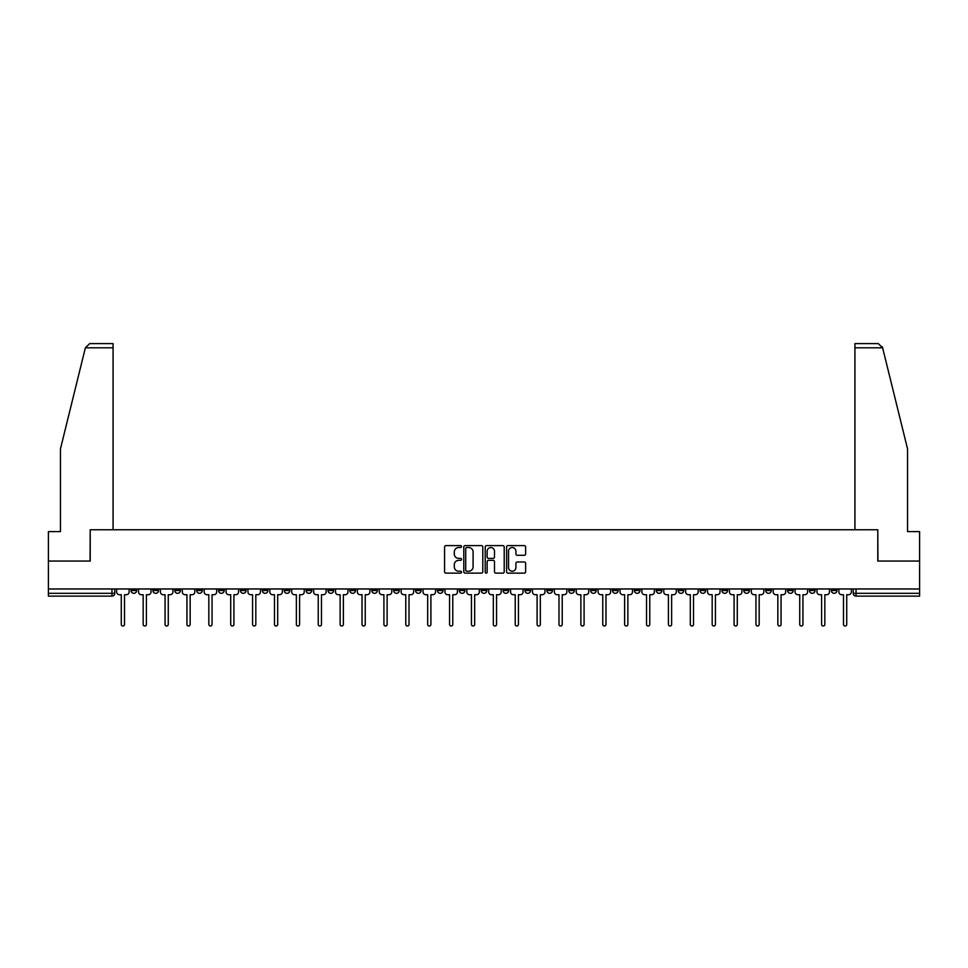 <?xml version="1.0" encoding="UTF-8"?>
<svg xmlns="http://www.w3.org/2000/svg" width="968" height="968" viewBox="0 0 968 968"><rect width="100%" height="100%" fill="white"/><g stroke="black" fill="none" stroke-linecap="round" stroke-linejoin="round"><path stroke-width="1.45" d="M461.554 546.569A0.968 0.968 0 0 0 460.586 545.601L445.958 545.601A1.379 1.379 0 0 0 444.578 546.981L444.578 571.761A1.379 1.379 0 0 0 445.958 573.141L460.586 573.141A0.968 0.968 0 0 0 461.554 572.173A0.968 0.968 0 0 0 460.586 571.217L458.699 571.217A4.404 4.404 0 0 1 454.294 566.812L454.294 564.743A4.404 4.404 0 0 1 458.699 560.339L460.586 560.339A0.968 0.968 0 0 0 461.554 559.371A0.968 0.968 0 0 0 460.586 558.403L458.699 558.403A4.404 4.404 0 0 1 454.294 553.999L454.294 551.929A4.404 4.404 0 0 1 458.699 547.525L460.586 547.525A0.968 0.968 0 0 0 461.554 546.569M721.934 588.967L721.934 590.516L727.549 590.516A2.807 2.807 0 0 1 724.742 593.323A2.807 2.807 0 0 1 721.934 590.516L721.934 588.967M700.045 588.967L700.045 590.516L705.66 590.516A2.807 2.807 0 0 1 702.853 593.323A2.807 2.807 0 0 1 700.045 590.516L700.045 588.967M568.736 588.967L568.736 590.516L574.351 590.516A2.807 2.807 0 0 1 571.543 593.323A2.807 2.807 0 0 1 568.736 590.516L568.736 588.967M546.847 588.967L546.847 590.516L552.462 590.516A2.807 2.807 0 0 1 549.655 593.323A2.807 2.807 0 0 1 546.847 590.516L546.847 588.967M524.971 588.967L524.971 590.516L530.573 590.516A2.807 2.807 0 0 1 527.766 593.323A2.807 2.807 0 0 1 524.971 590.516L524.971 588.967M481.193 588.967L481.193 590.516L486.807 590.516A2.807 2.807 0 0 1 484 593.323A2.807 2.807 0 0 1 481.193 590.516L481.193 588.967M437.427 590.516L437.427 588.967L437.427 590.516A2.807 2.807 0 0 0 440.234 593.323A2.807 2.807 0 0 1 437.427 590.516L443.029 590.516A2.807 2.807 0 0 1 440.234 593.323A2.807 2.807 0 0 0 443.029 590.516L443.029 588.967L443.029 590.516M415.538 590.516L415.538 588.967L415.538 590.516A2.807 2.807 0 0 0 418.345 593.323A2.807 2.807 0 0 1 415.538 590.516L421.153 590.516A2.807 2.807 0 0 1 418.345 593.323M393.649 590.516L393.649 588.967L393.649 590.516A2.807 2.807 0 0 0 396.456 593.323A2.807 2.807 0 0 1 393.649 590.516L399.264 590.516A2.807 2.807 0 0 1 396.456 593.323A2.807 2.807 0 0 0 399.264 590.516L399.264 588.967L399.264 590.516M371.772 588.967L371.772 590.516L377.375 590.516A2.807 2.807 0 0 1 374.58 593.323A2.807 2.807 0 0 1 371.772 590.516L371.772 588.967M349.884 588.967L349.884 590.516L355.498 590.516A2.807 2.807 0 0 1 352.691 593.323A2.807 2.807 0 0 1 349.884 590.516L349.884 588.967M327.995 588.967L327.995 590.516L333.609 590.516A2.807 2.807 0 0 1 330.802 593.323A2.807 2.807 0 0 1 327.995 590.516L327.995 588.967M306.118 590.516L306.118 588.967L306.118 590.516A2.807 2.807 0 0 0 308.913 593.323A2.807 2.807 0 0 1 306.118 590.516L311.72 590.516A2.807 2.807 0 0 1 308.913 593.323M262.34 590.516L262.34 588.967L262.34 590.516A2.807 2.807 0 0 0 265.147 593.323A2.807 2.807 0 0 1 262.34 590.516L267.954 590.516A2.807 2.807 0 0 1 265.147 593.323A2.807 2.807 0 0 0 267.954 590.516L267.954 588.967L267.954 590.516M240.451 590.516L240.451 588.967L240.451 590.516A2.807 2.807 0 0 0 243.258 593.323A2.807 2.807 0 0 1 240.451 590.516L246.066 590.516A2.807 2.807 0 0 1 243.258 593.323A2.807 2.807 0 0 0 246.066 590.516L246.066 588.967L246.066 590.516M218.574 590.516L218.574 588.967L218.574 590.516A2.807 2.807 0 0 0 221.382 593.323A2.807 2.807 0 0 1 218.574 590.516L224.189 590.516A2.807 2.807 0 0 1 221.382 593.323A2.807 2.807 0 0 0 224.189 590.516L224.189 588.967L224.189 590.516M196.686 590.516L196.686 588.967L196.686 590.516A2.807 2.807 0 0 0 199.493 593.323A2.807 2.807 0 0 1 196.686 590.516L202.3 590.516A2.807 2.807 0 0 1 199.493 593.323M174.797 590.516L174.797 588.967L174.797 590.516A2.807 2.807 0 0 0 177.604 593.323A2.807 2.807 0 0 1 174.797 590.516L180.411 590.516A2.807 2.807 0 0 1 177.604 593.323A2.807 2.807 0 0 0 180.411 590.516L180.411 588.967L180.411 590.516M152.92 590.516L152.92 588.967L152.92 590.516A2.807 2.807 0 0 0 155.727 593.323A2.807 2.807 0 0 1 152.92 590.516L158.522 590.516A2.807 2.807 0 0 1 155.727 593.323A2.807 2.807 0 0 0 158.522 590.516L158.522 588.967L158.522 590.516M524.245 555.305A1.379 1.379 0 0 0 525.624 553.926L525.624 546.981A1.379 1.379 0 0 0 524.245 545.601L507.994 545.601A1.379 1.379 0 0 0 506.615 546.981L506.615 571.761A1.379 1.379 0 0 0 507.994 573.141L524.245 573.141A1.379 1.379 0 0 0 525.624 571.761L525.624 563.364A1.379 1.379 0 0 0 524.245 561.985L517.287 561.985A1.379 1.379 0 0 0 515.908 563.364L515.908 567.526A3.678 3.678 0 0 1 512.229 571.217A3.678 3.678 0 0 1 508.551 567.526L508.551 551.216A3.678 3.678 0 0 1 512.229 547.525A3.678 3.678 0 0 1 515.908 551.216L515.908 553.926A1.379 1.379 0 0 0 517.287 555.305L524.245 555.305M85.378 347.814L89.709 343.604L113.075 343.604L113.075 347.814L85.378 347.814L60.464 448.825L60.464 531.589L48.4 531.589L48.4 561.053L90.206 561.053L90.206 529.774L877.795 529.774L877.795 561.053L919.6 561.053L919.6 588.967L48.4 588.967L48.4 593.323L114.756 593.323L114.756 588.967L114.756 593.323A2.807 2.807 0 0 1 111.949 596.131L48.4 596.131L48.4 593.323M48.4 561.053L48.4 588.967M482.79 546.981A1.379 1.379 0 0 0 481.423 545.601L465.172 545.601A1.379 1.379 0 0 0 463.793 546.981L463.793 571.761A1.379 1.379 0 0 0 465.172 573.141L481.423 573.141A1.379 1.379 0 0 0 482.79 571.761L482.79 546.981M486.577 545.601L502.828 545.601A1.379 1.379 0 0 1 504.207 546.981L504.207 571.761A1.379 1.379 0 0 1 502.828 573.141L495.882 573.141A1.379 1.379 0 0 1 494.503 571.761L494.503 561.706A1.379 1.379 0 0 0 493.123 560.339L488.513 560.339A1.379 1.379 0 0 0 487.134 561.706L487.134 572.173A0.968 0.968 0 0 1 486.166 573.141A0.968 0.968 0 0 1 485.21 572.173L485.21 546.981A1.379 1.379 0 0 1 486.577 545.601M853.244 588.967L853.244 593.323L919.6 593.323L919.6 596.131L856.051 596.131A2.807 2.807 0 0 1 853.244 593.323A2.807 2.807 0 0 0 856.051 596.131L856.051 588.967M919.6 588.967L919.6 593.323M836.969 588.967L836.969 590.516A2.807 2.807 0 0 1 834.162 593.323A2.807 2.807 0 0 1 831.355 590.516L836.969 590.516M831.355 588.967L831.355 590.516M815.08 588.967L815.08 590.516A2.807 2.807 0 0 1 812.273 593.323A2.807 2.807 0 0 1 809.478 590.516L815.08 590.516M809.478 588.967L809.478 590.516M793.203 588.967L793.203 590.516A2.807 2.807 0 0 1 790.396 593.323A2.807 2.807 0 0 1 787.589 590.516A2.807 2.807 0 0 0 790.396 593.323M787.589 588.967L787.589 590.516L793.203 590.516M771.315 588.967L771.315 590.516A2.807 2.807 0 0 1 768.507 593.323A2.807 2.807 0 0 1 765.7 590.516L771.315 590.516M765.7 588.967L765.7 590.516M749.426 588.967L749.426 590.516A2.807 2.807 0 0 1 746.618 593.323A2.807 2.807 0 0 1 743.811 590.516L749.426 590.516M743.811 588.967L743.811 590.516M727.549 588.967L727.549 590.516M705.66 588.967L705.66 590.516L705.66 588.967M683.771 588.967L683.771 590.516A2.807 2.807 0 0 1 680.964 593.323A2.807 2.807 0 0 1 678.157 590.516L683.771 590.516M678.157 588.967L678.157 590.516M661.882 588.967L661.882 590.516A2.807 2.807 0 0 1 659.087 593.323A2.807 2.807 0 0 1 656.28 590.516L661.882 590.516M656.28 588.967L656.28 590.516M640.005 588.967L640.005 590.516A2.807 2.807 0 0 1 637.198 593.323A2.807 2.807 0 0 1 634.391 590.516L640.005 590.516M634.391 588.967L634.391 590.516M618.116 588.967L618.116 590.516A2.807 2.807 0 0 1 615.309 593.323A2.807 2.807 0 0 1 612.502 590.516L618.116 590.516M612.502 588.967L612.502 590.516M596.227 588.967L596.227 590.516A2.807 2.807 0 0 1 593.42 593.323A2.807 2.807 0 0 1 590.625 590.516L596.227 590.516M590.625 588.967L590.625 590.516M574.351 588.967L574.351 590.516A2.807 2.807 0 0 1 571.543 593.323M552.462 588.967L552.462 590.516M530.573 590.516L530.573 588.967L530.573 590.516A2.807 2.807 0 0 1 527.766 593.323M508.696 588.967L508.696 590.516A2.807 2.807 0 0 1 505.889 593.323A2.807 2.807 0 0 1 503.082 590.516A2.807 2.807 0 0 0 505.889 593.323A2.807 2.807 0 0 0 508.696 590.516L503.082 590.516L503.082 588.967M486.807 590.516L486.807 588.967L486.807 590.516A2.807 2.807 0 0 1 484 593.323M464.918 588.967L464.918 590.516A2.807 2.807 0 0 1 462.111 593.323A2.807 2.807 0 0 1 459.304 590.516A2.807 2.807 0 0 0 462.111 593.323M459.304 588.967L459.304 590.516L464.918 590.516M421.153 588.967L421.153 590.516L421.153 588.967M377.375 590.516L377.375 588.967L377.375 590.516A2.807 2.807 0 0 1 374.58 593.323M355.498 590.516L355.498 588.967L355.498 590.516A2.807 2.807 0 0 1 352.691 593.323M333.609 590.516L333.609 588.967L333.609 590.516A2.807 2.807 0 0 1 330.802 593.323M311.72 588.967L311.72 590.516L311.72 588.967M289.843 590.516L289.843 588.967L289.843 590.516A2.807 2.807 0 0 1 287.036 593.323A2.807 2.807 0 0 1 284.229 590.516L289.843 590.516A2.807 2.807 0 0 1 287.036 593.323M284.229 588.967L284.229 590.516M202.3 588.967L202.3 590.516L202.3 588.967M136.645 588.967L136.645 590.516A2.807 2.807 0 0 1 133.838 593.323A2.807 2.807 0 0 1 131.031 590.516A2.807 2.807 0 0 0 133.838 593.323A2.807 2.807 0 0 0 136.645 590.516L136.645 588.967M131.031 588.967L131.031 590.516L136.645 590.516M111.949 588.967L111.949 596.131A2.807 2.807 0 0 0 114.756 593.323M466.685 547.525A0.968 0.968 0 0 0 465.717 548.493L465.717 570.249A0.968 0.968 0 0 0 466.685 571.217L468.681 571.217A4.404 4.404 0 0 0 473.086 566.812L473.086 551.929A4.404 4.404 0 0 0 468.681 547.525L466.685 547.525M494.503 551.276A3.678 3.678 0 0 0 490.812 547.598A3.678 3.678 0 0 0 487.134 551.276L487.134 557.036A1.379 1.379 0 0 0 488.513 558.403L493.123 558.403A1.379 1.379 0 0 0 494.503 557.036L494.503 551.276M116.656 591.92L116.656 588.967L116.656 591.92A2.807 2.807 48.4 0 0 119.451 594.727L121.278 594.727L121.278 624.396A1.609 1.609 48.4 0 0 122.9 626.006A1.609 1.609 48.4 0 0 124.509 624.396L124.509 594.727L126.336 594.727A2.807 2.807 48.4 0 0 129.131 591.92L129.131 588.967M119.451 594.727L121.278 594.727L121.278 624.396M124.509 624.396L124.509 594.727L126.336 594.727M138.533 591.92L138.533 588.967L138.533 591.92A2.807 2.807 48.4 0 0 141.34 594.727L143.167 594.727L143.167 624.396A1.609 1.609 48.4 0 0 144.776 626.006A1.609 1.609 48.4 0 0 146.398 624.396L146.398 594.727L148.213 594.727A2.807 2.807 48.4 0 0 151.02 591.92L151.02 588.967M160.422 591.92L160.422 588.967L160.422 591.92A2.807 2.807 48.4 0 0 163.229 594.727L165.056 594.727L165.056 624.396A1.609 1.609 48.4 0 0 166.665 626.006A1.609 1.609 48.4 0 0 168.275 624.396L168.275 594.727L170.102 594.727A2.807 2.807 48.4 0 0 172.909 591.92L172.909 588.967M113.075 529.774L113.075 347.814M90.06 561.053L90.206 529.774M919.6 561.053L919.6 531.589L907.536 531.589L907.536 448.825L882.368 346.81L882.622 347.814L878.291 343.604L854.925 343.604L854.925 529.774M877.94 561.053L877.795 529.774M141.34 594.727L143.167 594.727L143.167 624.396M146.398 624.396L146.398 594.727L148.213 594.727M163.229 594.727L165.056 594.727L165.056 624.396M168.275 624.396L168.275 594.727L170.102 594.727M182.311 591.92L182.311 588.967L182.311 591.92A2.807 2.807 48.4 0 0 185.118 594.727L186.933 594.727L186.933 624.396A1.609 1.609 48.4 0 0 188.554 626.006A1.609 1.609 48.4 0 0 190.164 624.396L190.164 594.727L191.991 594.727A2.807 2.807 48.4 0 0 194.798 591.92L194.798 588.967M204.188 591.92L204.188 588.967L204.188 591.92A2.807 2.807 48.4 0 0 206.995 594.727L208.822 594.727L208.822 624.396A1.609 1.609 48.4 0 0 210.431 626.006A1.609 1.609 48.4 0 0 212.052 624.396L212.052 594.727L213.868 594.727A2.807 2.807 48.4 0 0 216.675 591.92L216.675 588.967M226.076 591.92L226.076 588.967L226.076 591.92A2.807 2.807 48.4 0 0 228.884 594.727L230.711 594.727L230.711 624.396A1.609 1.609 48.4 0 0 232.32 626.006A1.609 1.609 48.4 0 0 233.929 624.396L233.929 594.727L235.756 594.727A2.807 2.807 48.4 0 0 238.564 591.92L238.564 588.967M185.118 594.727L186.933 594.727L186.933 624.396M190.164 624.396L190.164 594.727L191.991 594.727M206.995 594.727L208.822 594.727L208.822 624.396M212.052 624.396L212.052 594.727L213.868 594.727M228.884 594.727L230.711 594.727L230.711 624.396M233.929 624.396L233.929 594.727L235.756 594.727M247.965 591.92L247.965 588.967L247.965 591.92A2.807 2.807 48.4 0 0 250.772 594.727L252.588 594.727L252.588 624.396A1.609 1.609 48.4 0 0 254.209 626.006A1.609 1.609 48.4 0 0 255.818 624.396L255.818 594.727L257.645 594.727A2.807 2.807 48.4 0 0 260.452 591.92L260.452 588.967M269.842 591.92L269.842 588.967L269.842 591.92A2.807 2.807 48.4 0 0 272.649 594.727L274.476 594.727L274.476 624.396A1.609 1.609 48.4 0 0 276.086 626.006A1.609 1.609 48.4 0 0 277.707 624.396L277.707 594.727L279.522 594.727A2.807 2.807 48.4 0 0 282.329 591.92L282.329 588.967M291.731 591.92L291.731 588.967L291.731 591.92A2.807 2.807 48.4 0 0 294.538 594.727L296.365 594.727L296.365 624.396A1.609 1.609 48.4 0 0 297.975 626.006A1.609 1.609 48.4 0 0 299.584 624.396L299.584 594.727L301.411 594.727A2.807 2.807 48.4 0 0 304.218 591.92L304.218 588.967M313.62 591.92L313.62 588.967L313.62 591.92A2.807 2.807 48.4 0 0 316.427 594.727L318.242 594.727L318.242 624.396A1.609 1.609 48.4 0 0 319.864 626.006A1.609 1.609 48.4 0 0 321.473 624.396L321.473 594.727L323.3 594.727A2.807 2.807 48.4 0 0 326.107 591.92L326.107 588.967M335.509 591.92L335.509 588.967L335.509 591.92A2.807 2.807 48.4 0 0 338.304 594.727L340.131 594.727L340.131 624.396A1.609 1.609 48.4 0 0 341.74 626.006A1.609 1.609 48.4 0 0 343.362 624.396L343.362 594.727L345.189 594.727A2.807 2.807 48.4 0 0 347.984 591.92L347.984 588.967M357.386 591.92L357.386 588.967L357.386 591.92A2.807 2.807 48.4 0 0 360.193 594.727L362.02 594.727L362.02 624.396A1.609 1.609 48.4 0 0 363.629 626.006A1.609 1.609 48.4 0 0 365.251 624.396L365.251 594.727L367.066 594.727A2.807 2.807 48.4 0 0 369.873 591.92L369.873 588.967M379.274 591.92L379.274 588.967L379.274 591.92A2.807 2.807 48.4 0 0 382.082 594.727L383.909 594.727L383.909 624.396A1.609 1.609 48.4 0 0 385.518 626.006A1.609 1.609 48.4 0 0 387.127 624.396L387.127 594.727L388.954 594.727A2.807 2.807 48.4 0 0 391.762 591.92L391.762 588.967M401.163 591.92L401.163 588.967L401.163 591.92A2.807 2.807 48.4 0 0 403.971 594.727L405.786 594.727L405.786 624.396A1.609 1.609 48.4 0 0 407.407 626.006A1.609 1.609 48.4 0 0 409.016 624.396L409.016 594.727L410.843 594.727A2.807 2.807 48.4 0 0 413.651 591.92L413.651 588.967M423.04 591.92L423.04 588.967L423.04 591.92A2.807 2.807 48.4 0 0 425.847 594.727L427.674 594.727L427.674 624.396A1.609 1.609 48.4 0 0 429.284 626.006A1.609 1.609 48.4 0 0 430.905 624.396L430.905 594.727L432.72 594.727A2.807 2.807 48.4 0 0 435.527 591.92L435.527 588.967M444.929 591.92L444.929 588.967L444.929 591.92A2.807 2.807 48.4 0 0 447.736 594.727L449.563 594.727L449.563 624.396A1.609 1.609 48.4 0 0 451.173 626.006A1.609 1.609 48.4 0 0 452.782 624.396L452.782 594.727L454.609 594.727A2.807 2.807 48.4 0 0 457.416 591.92L457.416 588.967M466.818 591.92L466.818 588.967L466.818 591.92A2.807 2.807 48.4 0 0 469.625 594.727L471.44 594.727L471.44 624.396A1.609 1.609 48.4 0 0 473.062 626.006A1.609 1.609 48.4 0 0 474.671 624.396L474.671 594.727L476.498 594.727A2.807 2.807 48.4 0 0 479.305 591.92L479.305 588.967M488.695 591.92L488.695 588.967L488.695 591.92A2.807 2.807 48.4 0 0 491.502 594.727L493.329 594.727L493.329 624.396A1.609 1.609 48.4 0 0 494.938 626.006A1.609 1.609 48.4 0 0 496.56 624.396L496.56 594.727L498.375 594.727A2.807 2.807 48.4 0 0 501.182 591.92L501.182 588.967M510.584 591.92L510.584 588.967L510.584 591.92A2.807 2.807 48.4 0 0 513.391 594.727L515.218 594.727L515.218 624.396A1.609 1.609 48.4 0 0 516.827 626.006A1.609 1.609 48.4 0 0 518.437 624.396L518.437 594.727L520.264 594.727A2.807 2.807 48.4 0 0 523.071 591.92L523.071 588.967M532.473 591.92L532.473 588.967L532.473 591.92A2.807 2.807 48.4 0 0 535.28 594.727L537.095 594.727L537.095 624.396A1.609 1.609 48.4 0 0 538.716 626.006A1.609 1.609 48.4 0 0 540.326 624.396L540.326 594.727L542.153 594.727A2.807 2.807 48.4 0 0 544.96 591.92L544.96 588.967M554.349 591.92L554.349 588.967L554.349 591.92A2.807 2.807 48.4 0 0 557.157 594.727L558.984 594.727L558.984 624.396A1.609 1.609 48.4 0 0 560.593 626.006A1.609 1.609 48.4 0 0 562.214 624.396L562.214 594.727L564.029 594.727A2.807 2.807 48.4 0 0 566.837 591.92L566.837 588.967M576.238 591.92L576.238 588.967L576.238 591.92A2.807 2.807 48.4 0 0 579.045 594.727L580.873 594.727L580.873 624.396A1.609 1.609 48.4 0 0 582.482 626.006A1.609 1.609 48.4 0 0 584.091 624.396L584.091 594.727L585.918 594.727A2.807 2.807 48.4 0 0 588.726 591.92L588.726 588.967M255.818 624.396L255.818 594.727L257.645 594.727M250.772 594.727L252.588 594.727L252.588 624.396M277.707 624.396L277.707 594.727L279.522 594.727M272.649 594.727L274.476 594.727L274.476 624.396M299.584 624.396L299.584 594.727L301.411 594.727M294.538 594.727L296.365 594.727L296.365 624.396M321.473 624.396L321.473 594.727L323.3 594.727M316.427 594.727L318.242 594.727L318.242 624.396M343.362 624.396L343.362 594.727L345.189 594.727M338.304 594.727L340.131 594.727L340.131 624.396M365.251 624.396L365.251 594.727L367.066 594.727M360.193 594.727L362.02 594.727L362.02 624.396M387.127 624.396L387.127 594.727L388.954 594.727M382.082 594.727L383.909 594.727L383.909 624.396M409.016 624.396L409.016 594.727L410.843 594.727M403.971 594.727L405.786 594.727L405.786 624.396M430.905 624.396L430.905 594.727L432.72 594.727M425.847 594.727L427.674 594.727L427.674 624.396M452.782 624.396L452.782 594.727L454.609 594.727M447.736 594.727L449.563 594.727L449.563 624.396M474.671 624.396L474.671 594.727L476.498 594.727M469.625 594.727L471.44 594.727L471.44 624.396M496.56 624.396L496.56 594.727L498.375 594.727M491.502 594.727L493.329 594.727L493.329 624.396M518.437 624.396L518.437 594.727L520.264 594.727M513.391 594.727L515.218 594.727L515.218 624.396M540.326 624.396L540.326 594.727L542.153 594.727M535.28 594.727L537.095 594.727L537.095 624.396M562.214 624.396L562.214 594.727L564.029 594.727M557.157 594.727L558.984 594.727L558.984 624.396M584.091 624.396L584.091 594.727L585.918 594.727M579.045 594.727L580.873 594.727L580.873 624.396M598.127 591.92L598.127 588.967L598.127 591.92A2.807 2.807 48.4 0 0 600.934 594.727L602.749 594.727L602.749 624.396A1.609 1.609 48.4 0 0 604.371 626.006A1.609 1.609 48.4 0 0 605.98 624.396L605.98 594.727L607.807 594.727A2.807 2.807 48.4 0 0 610.614 591.92L610.614 588.967M620.016 591.92L620.016 588.967L620.016 591.92A2.807 2.807 48.4 0 0 622.811 594.727L624.638 594.727L624.638 624.396A1.609 1.609 48.4 0 0 626.26 626.006A1.609 1.609 48.4 0 0 627.869 624.396L627.869 594.727L629.696 594.727A2.807 2.807 48.4 0 0 632.491 591.92L632.491 588.967M641.893 591.92L641.893 588.967L641.893 591.92A2.807 2.807 48.4 0 0 644.7 594.727L646.527 594.727L646.527 624.396A1.609 1.609 48.4 0 0 648.136 626.006A1.609 1.609 48.4 0 0 649.758 624.396L649.758 594.727L651.573 594.727A2.807 2.807 48.4 0 0 654.38 591.92L654.38 588.967M663.782 591.92L663.782 588.967L663.782 591.92A2.807 2.807 48.4 0 0 666.589 594.727L668.416 594.727L668.416 624.396A1.609 1.609 48.4 0 0 670.025 626.006A1.609 1.609 48.4 0 0 671.635 624.396L671.635 594.727L673.462 594.727A2.807 2.807 48.4 0 0 676.269 591.92L676.269 588.967M600.934 594.727L602.749 594.727L602.749 624.396M605.98 624.396L605.98 594.727L607.807 594.727M622.811 594.727L624.638 594.727L624.638 624.396M627.869 624.396L627.869 594.727L629.696 594.727M644.7 594.727L646.527 594.727L646.527 624.396M649.758 624.396L649.758 594.727L651.573 594.727M666.589 594.727L668.416 594.727L668.416 624.396M671.635 624.396L671.635 594.727L673.462 594.727M685.671 591.92L685.671 588.967L685.671 591.92A2.807 2.807 48.4 0 0 688.478 594.727L690.293 594.727L690.293 624.396A1.609 1.609 48.4 0 0 691.914 626.006A1.609 1.609 48.4 0 0 693.524 624.396L693.524 594.727L695.351 594.727A2.807 2.807 48.4 0 0 698.158 591.92L698.158 588.967M688.478 594.727L690.293 594.727L690.293 624.396M693.524 624.396L693.524 594.727L695.351 594.727M707.548 591.92L707.548 588.967L707.548 591.92A2.807 2.807 48.4 0 0 710.355 594.727L712.182 594.727L712.182 624.396A1.609 1.609 48.4 0 0 713.791 626.006A1.609 1.609 48.4 0 0 715.413 624.396L715.413 594.727L717.227 594.727A2.807 2.807 48.4 0 0 720.035 591.92L720.035 588.967M710.355 594.727L712.182 594.727L712.182 624.396M715.413 624.396L715.413 594.727L717.227 594.727M729.436 591.92L729.436 588.967L729.436 591.92A2.807 2.807 48.4 0 0 732.244 594.727L734.071 594.727L734.071 624.396A1.609 1.609 48.4 0 0 735.68 626.006A1.609 1.609 48.4 0 0 737.289 624.396L737.289 594.727L739.116 594.727A2.807 2.807 48.4 0 0 741.924 591.92L741.924 588.967M732.244 594.727L734.071 594.727L734.071 624.396M737.289 624.396L737.289 594.727L739.116 594.727M751.325 591.92L751.325 588.967L751.325 591.92A2.807 2.807 48.4 0 0 754.132 594.727L755.947 594.727L755.947 624.396A1.609 1.609 48.4 0 0 757.569 626.006A1.609 1.609 48.4 0 0 759.178 624.396L759.178 594.727L761.005 594.727A2.807 2.807 48.4 0 0 763.812 591.92L763.812 588.967M754.132 594.727L755.947 594.727L755.947 624.396M759.178 624.396L759.178 594.727L761.005 594.727M773.202 591.92L773.202 588.967L773.202 591.92A2.807 2.807 48.4 0 0 776.009 594.727L777.836 594.727L777.836 624.396A1.609 1.609 48.4 0 0 779.446 626.006A1.609 1.609 48.4 0 0 781.067 624.396L781.067 594.727L782.882 594.727A2.807 2.807 48.4 0 0 785.689 591.92L785.689 588.967M776.009 594.727L777.836 594.727L777.836 624.396M781.067 624.396L781.067 594.727L782.882 594.727M795.091 591.92L795.091 588.967L795.091 591.92A2.807 2.807 48.4 0 0 797.898 594.727L799.725 594.727L799.725 624.396A1.609 1.609 48.4 0 0 801.335 626.006A1.609 1.609 48.4 0 0 802.944 624.396L802.944 594.727L804.771 594.727A2.807 2.807 48.4 0 0 807.578 591.92L807.578 588.967M797.898 594.727L799.725 594.727L799.725 624.396M802.944 624.396L802.944 594.727L804.771 594.727M816.98 591.92L816.98 588.967L816.98 591.92A2.807 2.807 48.4 0 0 819.787 594.727L821.602 594.727L821.602 624.396A1.609 1.609 48.4 0 0 823.224 626.006A1.609 1.609 48.4 0 0 824.833 624.396L824.833 594.727L826.66 594.727A2.807 2.807 48.4 0 0 829.467 591.92L829.467 588.967M819.787 594.727L821.602 594.727L821.602 624.396M824.833 624.396L824.833 594.727L826.66 594.727M838.869 591.92L838.869 588.967L838.869 591.92A2.807 2.807 48.4 0 0 841.664 594.727L843.491 594.727L843.491 624.396A1.609 1.609 48.4 0 0 845.1 626.006A1.609 1.609 48.4 0 0 846.722 624.396L846.722 594.727L848.549 594.727A2.807 2.807 48.4 0 0 851.344 591.92L851.344 588.967M841.664 594.727L843.491 594.727L843.491 624.396M846.722 624.396L846.722 594.727L848.549 594.727M882.622 347.814L854.925 347.814"/></g></svg>
